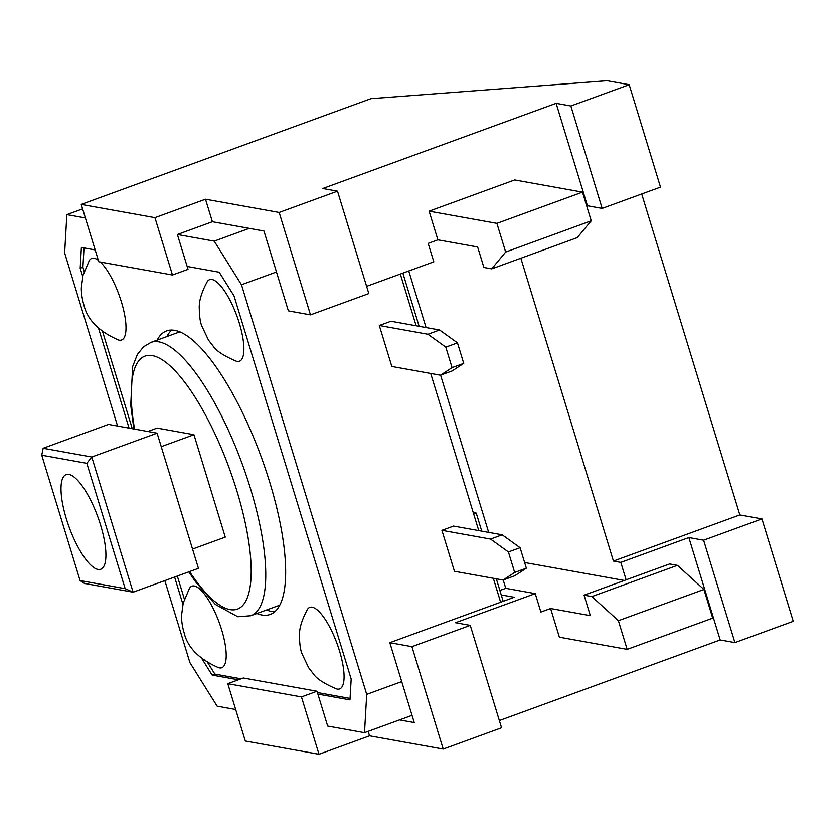 <?xml version="1.0" encoding="UTF-8"?>
<svg xmlns="http://www.w3.org/2000/svg" width="835" height="835" viewBox="0 0 835 835"><rect width="100%" height="100%" fill="white"/><g stroke="black" fill="none" stroke-linecap="round" stroke-linejoin="round"><path stroke-width="1.25" d="M84.189 271.417L82.915 267.252L84.032 247.911M184.378 599.123L177.323 576.046M132.274 428.689L102.621 331.693M241.096 678.813L214.866 674.096L207.779 662.771M350.063 698.415L317.415 692.549M157.126 340.148A150.937 45.633 69.9 0 1 166.656 330.89A150.937 45.633 69.9 0 1 269.611 481.878A150.937 45.633 69.9 0 1 270.154 614.456A150.937 45.633 69.9 0 1 256.898 613.506M171.853 330.023A150.937 45.633 -110.1 0 0 166.843 336.599M266.626 609.957A150.937 45.633 -110.1 0 0 274.684 611.763M187.155 266.459L188.032 269.329L172.469 275.007L154.934 217.664L205.493 199.21L212.382 221.734L177.385 234.51L187.155 266.459L219.229 272.231L234.03 295.914L351.18 679.074L349.98 699.887L317.895 694.115L327.664 726.064L364.509 732.692L412.031 715.345M125.166 588.654L80.076 580.544L84.471 583.435L133.099 592.182L91.777 457.006L43.149 448.259L41.75 455.2L86.84 463.31L91.777 457.006L157.105 433.156L198.438 568.332L133.099 592.182L125.166 588.654L86.84 463.31M80.076 580.544L41.75 455.2M97.987 569.439A50.382 15.239 69.9 0 1 67.698 523.002A50.382 15.239 69.9 0 1 66.184 474.593A50.382 15.239 69.9 0 1 97.768 516.698A50.382 15.239 69.9 0 1 100.732 569.251A50.382 15.239 69.9 0 1 97.987 569.439M279.788 605.01A145.499 43.994 69.9 0 1 278.024 605.803L250.792 615.739A145.499 43.994 -110.1 0 0 242.233 463.968A145.499 43.994 -110.1 0 0 151.02 342.371L178.241 332.434A145.499 43.994 69.9 0 1 180.109 331.902M147.805 431.486L157.105 428.084L193.95 434.711L225.262 537.124L192.541 549.065M43.149 448.259L108.487 424.41L157.105 433.156M193.95 434.711L161.238 446.652M368.183 731.345L369.55 735.823L319.001 754.276L245.323 741.021L227.788 683.677L243.34 677.999L317.018 691.244L317.895 694.115M411.926 646.666L443.228 749.068L501.564 727.776L470.262 625.373L411.926 646.666L389.82 642.689L414.243 722.567L399.506 719.916M212.382 221.734L263.954 231.013L276.479 271.98L241.482 284.756L366.711 694.376L364.509 732.692M503.202 601.304L501.25 594.927L514.266 597.265L389.82 642.689M470.262 625.373L455.524 622.722L535.245 593.622L540.882 612.055L550.609 608.506L590.335 615.656L584.082 595.167L591.89 596.576L618.391 620.697L627.158 649.369L712.714 618.14L703.947 589.468L618.391 620.697M591.89 596.576L677.446 565.347L669.639 563.938L584.082 595.167M677.446 565.347L703.947 589.468M496.908 223.362L505.676 252.034L491.7 268.87L483.893 267.471L477.63 246.983L437.895 239.843L429.127 211.171L496.908 223.362L582.475 192.133L591.243 220.805L505.676 252.034M591.243 220.805L577.256 237.641L491.7 268.87M624.392 580.461L524.62 562.508M429.127 211.171L514.694 179.942L582.475 192.133M550.609 608.506L559.377 637.178L627.158 649.369M337.507 191.163L279.172 212.455L310.484 314.868L368.82 293.576L337.507 191.163L322.769 188.512L556.12 103.342L587.433 205.754L586.713 206.015M437.895 239.843L428.178 243.392L433.814 261.825L366.607 286.353M626.135 579.814L620.812 562.393L688.865 537.552L720.177 639.954L499.361 720.553M172.469 275.007L98.791 261.752L81.256 204.408L371.001 98.655L607.087 80.724L629.193 84.7L570.858 105.993L602.16 208.406L587.433 205.754M319.001 754.276L301.466 696.922L317.018 691.244M227.788 683.677L301.466 696.922M81.256 204.408L154.934 217.664M499.894 590.47L505.78 588.32L535.245 593.622M310.484 314.868L288.378 310.891L276.479 271.98M279.172 212.455L205.493 199.21M556.12 103.342L570.858 105.993M688.865 537.552L703.602 540.203L734.915 642.606L720.177 639.954M443.228 749.068L369.55 735.823M734.915 642.606L793.25 621.313L761.938 518.911L703.602 540.203M408.753 270.968L426.059 327.56M440.609 375.166L488.673 532.375M503.234 579.981L505.78 588.32M620.812 562.393L613.443 561.068L739.841 514.934L641.708 193.97M613.443 561.068L520.852 258.234M602.16 208.406L660.495 187.113L629.193 84.7M739.841 514.934L761.938 518.911M235.689 709.52L217.152 706.191L189.889 662.572L164.829 580.607M117.578 426.048L64.65 252.942L66.863 214.637L85.41 217.966M238.372 679.805L212.142 675.087L201.882 658.669M182.917 604.248L174.599 577.037M129.07 428.115L98.54 328.238M82.728 276.552L80.191 268.244L81.392 247.442L95.18 249.915M177.385 234.51L214.219 241.138L241.482 284.756M249.227 228.362L214.219 241.138M82.623 208.875L66.863 214.637M419.128 326.318L402.867 273.118M307.249 609.686A43.43 13.13 69.9 0 1 339.459 650.768A43.43 13.13 69.9 0 1 336.255 688.812M218.373 667.614A43.43 13.13 -110.1 0 0 221.578 629.559A43.43 13.13 -110.1 0 0 189.368 588.487M118.184 339.908A43.43 13.13 -110.1 0 0 121.388 301.863A43.43 13.13 -110.1 0 0 100.367 262.033M98.353 260.322A43.43 13.13 -110.1 0 0 89.178 260.781M207.059 281.99A43.43 13.13 69.9 0 1 239.269 323.061A43.43 13.13 69.9 0 1 236.065 361.117M457.476 342.893L439.607 330.002L427.938 334.261L445.806 347.151L457.476 342.893L463.738 363.371L452.069 367.63L440.462 375.218L452.132 370.959L463.738 363.371M445.806 347.151L452.069 367.63M440.462 375.218L391.834 366.471L379.309 325.514L427.938 334.261M520.09 547.708L502.221 534.817L490.552 539.076L508.421 551.966L520.09 547.708L526.353 568.186L514.684 572.445L503.077 580.033L514.746 575.774L526.353 568.186M508.421 551.966L514.684 572.445M490.552 539.076L441.924 530.329L453.593 526.071L502.221 534.817M503.077 580.033L454.449 571.286L441.924 530.329M439.607 330.002L390.978 321.256L379.309 325.514M212.142 675.087L214.866 674.096M80.191 268.244L82.915 267.252M501.25 594.927L496.334 578.822M481.753 531.133L476.242 513.107L473.247 512.575M473.633 513.838L476.242 513.107M400.32 274.047L416.143 325.775M430.714 373.464L478.758 530.59M493.339 578.279L500.656 602.233M401.719 681.6L366.711 694.376M134.571 429.106A134.644 40.717 69.9 0 1 164.662 361.451A134.644 40.717 69.9 0 1 241.284 506.354A134.644 40.717 69.9 0 1 230.011 609.592A134.644 40.717 69.9 0 1 189.545 571.578M250.792 615.739L237.808 616.731L215.357 604.415L195.578 581.828L188.793 571.86M151.02 342.371L143.568 346.786L137.347 354.468L132.619 366.648L130.73 405.226L133.861 428.981M307.374 609.466C301.717 620.04 299.076 628.932 299.462 636.155C299.598 643.889 300.391 649.63 301.821 653.346L308.626 667.718L313.334 673.793C316.434 678.615 324.105 683.625 336.348 688.844M218.467 667.645C198.918 659.024 187.457 647.334 184.076 632.575C181.8 625.311 181.32 617.253 181.571 615.197L183.22 603.016L189.493 588.268M118.278 339.939C98.728 331.318 87.268 319.628 83.886 304.879C81.611 297.615 81.131 289.557 81.381 287.501L83.03 275.32L89.303 260.562M207.184 281.771C201.527 292.344 198.887 301.237 199.273 308.449C199.408 316.194 200.202 321.924 201.642 325.65L208.437 340.022L213.144 346.097C216.244 350.909 223.916 355.929 236.159 361.148"/></g></svg>
